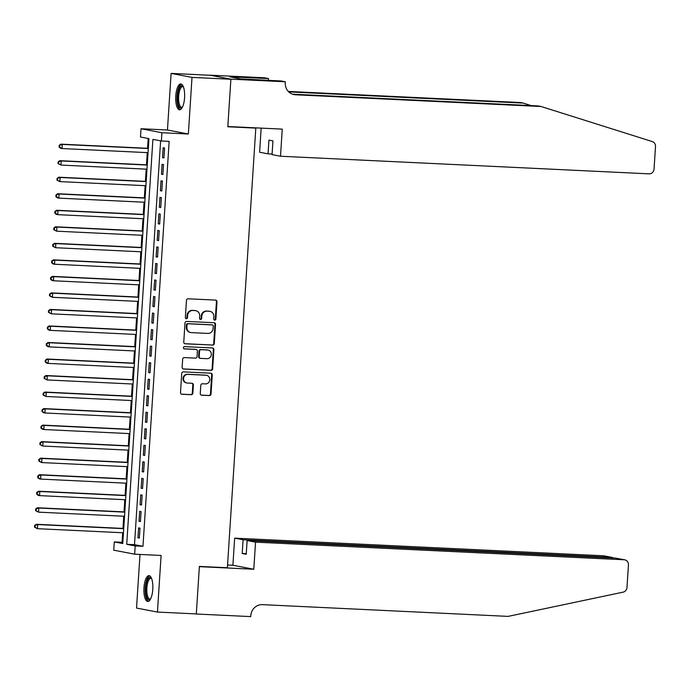 <?xml version="1.0" encoding="UTF-8"?>
<svg xmlns="http://www.w3.org/2000/svg" width="690" height="690" viewBox="0 0 690 690"><rect width="100%" height="100%" fill="white"/><g stroke="black" fill="none" stroke-linecap="round" stroke-linejoin="round"><path stroke-width="1.03" d="M214.737 320.117A1.139 1.07 100.8 0 0 215.875 319.03L216.988 301.797A1.63 1.527 100.8 0 0 215.573 300.098L188.094 298.787A1.63 1.527 100.8 0 0 186.464 300.34L185.351 317.572A1.139 1.07 100.8 0 0 186.343 318.763A1.139 1.07 100.8 0 0 187.482 317.676L187.628 315.442A5.21 4.882 100.8 0 1 192.846 310.483L195.141 310.595A5.21 4.882 100.8 0 1 199.686 316.02L199.548 318.254A1.139 1.07 100.8 0 0 200.54 319.436A1.139 1.07 100.8 0 0 201.678 318.357L201.825 316.123A5.21 4.882 100.8 0 1 207.043 311.164L209.337 311.276A5.21 4.882 100.8 0 1 213.883 316.701L213.736 318.927A1.139 1.07 100.8 0 0 214.737 320.117M214.323 320.005A1.139 1.07 100.8 0 0 215.315 318.927L216.427 301.685A1.63 1.527 100.8 0 0 215.478 300.098M185.929 318.651A1.139 1.07 100.8 0 0 186.921 317.564L187.068 315.339L187.628 315.442M200.126 319.323A1.139 1.07 100.8 0 0 201.118 318.245L201.264 316.011L201.825 316.123M152.783 589.415A12.929 4.451 -87.3 0 0 148.997 575.658A12.929 4.451 -87.3 0 0 143.969 587.733A12.929 4.451 -87.3 0 0 147.755 601.49A12.929 4.451 -87.3 0 0 152.783 589.415M184.575 97.73A12.929 4.451 -87.3 0 0 180.789 83.964A12.929 4.451 -87.3 0 0 175.769 96.039A12.929 4.451 -87.3 0 0 179.555 109.796A12.929 4.451 -87.3 0 0 184.575 97.73M200.264 393.507A1.63 1.527 100.8 0 0 201.687 395.206L209.398 395.568A1.63 1.527 100.8 0 0 211.028 394.024L212.261 374.877A1.63 1.527 100.8 0 0 210.847 373.187L183.368 371.867A1.63 1.527 100.8 0 0 181.737 373.419L180.495 392.567A1.63 1.527 100.8 0 0 181.918 394.257L191.234 394.706A1.63 1.527 100.8 0 0 192.864 393.153L193.39 384.96A1.63 1.527 100.8 0 0 191.975 383.269L187.352 383.045A4.356 4.08 100.8 0 1 183.583 378.224A4.356 4.08 100.8 0 1 187.913 374.368L206 375.231A4.356 4.08 100.8 0 1 209.777 380.052A4.356 4.08 100.8 0 1 205.439 383.907L202.429 383.769A1.63 1.527 100.8 0 0 200.799 385.313L200.264 393.507M135.197 545.928L134.662 554.191L113.755 550.189L114.29 541.926L122.768 543.548L148.954 138.63L140.475 137.008L141.01 128.737L161.917 132.739L161.382 141.001L152.904 139.38L126.718 544.307L135.197 545.928L142.968 546.299L169.154 141.372L161.382 141.001M230.891 79.169L227.829 126.52L282.262 129.125L280.511 156.233L649.057 173.846A4.977 4.666 100.8 0 0 654.042 169.11L655.5 146.547A4.977 4.666 100.8 0 0 652.266 141.562L541.098 106.51L295.398 94.772A11.609 10.885 -79.2 0 1 293.966 94.599A11.609 10.885 -79.2 0 1 285.263 82.679L285.324 81.774L230.891 79.169L209.993 75.175L230.891 79.255L227.821 126.77L255.809 128.107L227.381 567.741L199.384 566.404L196.314 613.919L157.441 612.065L161.098 555.459L134.662 554.191M230.891 79.255L192.01 77.401L171.111 73.399L167.446 130.005L141.01 128.737M167.446 130.005L188.353 134.007L192.01 77.401M188.353 134.007L161.917 132.739M212.658 345.121A1.63 1.527 100.8 0 0 214.288 343.568L215.53 324.429A1.63 1.527 100.8 0 0 214.107 322.73L186.628 321.419A1.63 1.527 100.8 0 0 184.998 322.963L183.764 342.111A1.63 1.527 100.8 0 0 185.187 343.801L212.097 345.009A1.63 1.527 100.8 0 0 213.728 343.465L214.961 324.317A1.63 1.527 100.8 0 0 214.012 322.73M213.9 349.649L212.658 368.796A1.63 1.527 100.8 0 1 211.028 370.349L183.549 369.029A1.63 1.527 100.8 0 1 182.134 367.339L182.66 359.145A1.63 1.527 100.8 0 1 184.29 357.593L195.434 358.127A1.63 1.527 100.8 0 0 197.064 356.575L197.418 351.141A1.63 1.527 100.8 0 0 195.995 349.451L184.394 348.89A1.139 1.07 100.8 0 1 183.411 347.631A1.139 1.07 100.8 0 1 184.541 346.622L212.477 347.958A1.63 1.527 100.8 0 1 213.9 349.649L213.331 349.545L212.097 368.684L212.658 368.796M140.001 554.45L136.534 608.062L157.441 612.065M209.984 75.253L171.111 73.399M163.935 157.95L164.582 148.031L163.168 147.755L162.53 157.674L163.935 157.95M162.875 174.475L163.513 164.556L162.098 164.289L161.46 174.199L162.875 174.475M161.805 191.001L162.443 181.082L161.029 180.815L160.391 190.733L161.805 191.001M160.736 207.526L161.374 197.607L159.959 197.34L159.321 207.259L160.736 207.526M159.666 224.052L160.304 214.142L158.89 213.866L158.251 223.784L159.666 224.052M158.596 240.586L159.235 230.667L157.82 230.4L157.182 240.31L158.596 240.586M157.527 257.111L158.165 247.193L156.759 246.925L156.113 256.844L157.527 257.111M156.458 273.637L157.096 263.718L155.69 263.451L155.043 273.369L156.458 273.637M155.388 290.162L156.026 280.252L154.62 279.976L153.974 289.895L155.388 290.162M154.319 306.696L154.965 296.778L153.551 296.51L152.904 306.42L154.319 306.696M153.249 323.222L153.896 313.303L152.481 313.036L151.843 322.954L153.249 323.222M152.18 339.747L152.826 329.829L151.412 329.561L150.774 339.48L152.18 339.747M151.11 356.273L151.757 346.363L150.342 346.087L149.704 356.005L151.11 356.273M150.049 372.807L150.687 362.888L149.273 362.612L148.635 372.531L150.049 372.807M148.98 389.332L149.618 379.414L148.203 379.146L147.565 389.057L148.98 389.332M147.91 405.858L148.548 395.939L147.134 395.672L146.496 405.591L147.91 405.858M146.841 422.384L147.479 412.465L146.064 412.197L145.426 422.116L146.841 422.384M145.771 438.909L146.409 428.999L144.995 428.723L144.357 438.642L145.771 438.909M144.702 455.443L145.34 445.524L143.934 445.257L143.287 455.167L144.702 455.443M143.632 471.969L144.27 462.05L142.864 461.783L142.218 471.701L143.632 471.969M142.563 488.494L143.201 478.575L141.795 478.308L141.148 488.227L142.563 488.494M141.493 505.02L142.14 495.109L140.726 494.834L140.079 504.752L141.493 505.02M140.424 521.554L141.071 511.635L139.656 511.368L139.018 521.278L140.424 521.554M160.615 140.855L134.498 544.677L142.968 546.299M138.587 527.893L137.948 537.812L139.354 538.079L140.001 528.161L138.587 527.893M148.186 138.474L147.548 148.29M147.272 152.628L146.478 164.815M146.202 169.154L145.409 181.349M145.133 185.679L144.339 197.875M144.063 202.204L143.27 214.4M142.994 218.739L142.2 230.926M141.924 235.264L141.139 247.46M140.855 251.79L140.07 263.985M139.785 268.315L139.001 280.511M138.716 284.849L137.931 297.036M137.646 301.375L136.862 313.571M136.577 317.9L135.792 330.096M135.507 334.426L134.722 346.622M134.447 350.951L133.653 363.147M133.377 367.485L132.584 379.673M132.308 384.011L131.514 396.207M131.238 400.536L130.445 412.732M130.168 417.062L129.375 429.258M129.099 433.596L128.314 445.783M128.03 450.122L127.245 462.317M126.96 466.647L126.175 478.843M125.891 483.173L125.106 495.368M124.821 499.707L124.036 511.894M123.751 516.232L122.967 528.428M122.682 532.758L122.07 542.297L122.837 542.443M255.809 128.107L254.075 127.779M122.07 542.297L114.29 541.926M134.498 544.677L126.718 544.307M162.53 157.674L163.953 157.743M161.46 174.199L162.883 174.268M160.391 190.733L161.814 190.802M159.321 207.259L160.744 207.328M158.251 223.784L159.675 223.853M157.182 240.31L158.605 240.379M156.113 256.844L157.536 256.904M155.043 273.369L156.475 273.438M153.974 289.895L155.405 289.964M152.904 306.42L154.336 306.489M151.843 322.954L153.266 323.015M150.774 339.48L152.197 339.549M149.704 356.005L151.127 356.075M148.635 372.531L150.058 372.6M147.565 389.057L148.988 389.126M146.496 405.591L147.919 405.66M145.426 422.116L146.849 422.185M144.357 438.642L145.78 438.711M143.287 455.167L144.71 455.236M142.218 471.701L143.649 471.762M141.148 488.227L142.58 488.296M140.079 504.752L141.51 504.821M139.018 521.278L140.441 521.347M137.948 537.812L139.371 537.872M209.976 311.354L209.415 311.242A5.21 4.882 100.8 0 0 208.768 311.164L209.337 311.276M201.264 316.011A5.21 4.882 100.8 0 1 206.483 311.061L208.768 311.164M195.779 310.673L195.218 310.56A5.21 4.882 100.8 0 0 194.571 310.491L195.141 310.595M187.068 315.339A5.21 4.882 100.8 0 1 192.286 310.379L194.571 310.491M184.713 343.698L212.097 345.009M213.279 326.111A1.139 1.07 100.8 0 0 212.279 324.921L188.163 323.765A1.139 1.07 100.8 0 0 187.025 324.852L186.869 327.207A5.21 4.882 100.8 0 0 191.415 332.632L207.906 333.417A5.21 4.882 100.8 0 0 213.124 328.457L213.279 326.111M211.994 324.869A1.139 1.07 100.8 0 0 211.718 324.818L212.279 324.921M190.776 332.554L190.207 332.442A5.21 4.882 100.8 0 1 186.3 327.095L186.455 324.748A1.139 1.07 100.8 0 1 187.602 323.662L211.718 324.818M183.083 368.926L210.459 370.237A1.63 1.527 100.8 0 0 212.097 368.684M195.831 349.416A1.63 1.527 100.8 0 0 195.434 349.338L184.006 348.795M207 358.679A4.356 4.08 100.8 0 0 208.095 350.063A4.356 4.08 100.8 0 0 207.561 350.003L201.187 349.692A1.63 1.527 100.8 0 0 199.557 351.245L199.203 356.678A1.63 1.527 100.8 0 0 200.626 358.377L207 358.679M208.095 350.063L207.526 349.959A4.356 4.08 100.8 0 0 206.991 349.89L207.561 350.003M200.419 358.352L199.859 358.239A1.63 1.527 100.8 0 1 198.634 356.575L198.987 351.141A1.63 1.527 100.8 0 1 200.618 349.589L206.991 349.89M213.331 349.545A1.63 1.527 100.8 0 0 212.382 347.95M206.543 375.291L205.974 375.188A4.356 4.08 100.8 0 0 205.439 375.119L206 375.231M186.817 382.985L186.248 382.872A4.356 4.08 100.8 0 1 187.352 374.256L205.439 375.119M181.453 394.154L190.664 394.594A1.63 1.527 100.8 0 0 192.294 393.05L192.829 384.856A1.63 1.527 100.8 0 0 191.88 383.261M201.213 395.103L208.829 395.465A1.63 1.527 100.8 0 0 210.459 393.912L211.701 374.774A1.63 1.527 100.8 0 0 210.752 373.178M148.324 148.333L60.867 144.15L62.281 144.417L62.014 148.548L148.048 152.662M148.316 148.531L62.281 144.417L59.185 145.374L59.081 147.022L59.651 147.134L59.754 145.478M59.651 147.134L62.014 148.548L60.599 148.281L59.081 147.022M59.185 145.374L60.867 144.15M182.289 107.45A11.195 3.847 92.7 0 1 177.753 101.887A11.195 3.847 92.7 0 1 178.908 89.346A11.195 3.847 92.7 0 1 183.281 86.561M183.411 86.888A10.359 3.562 -87.3 0 0 182.686 86.63A10.359 3.562 -87.3 0 0 178.805 101.559A10.359 3.562 -87.3 0 0 181.703 107.33A10.359 3.562 -87.3 0 0 182.445 107.14M181.505 84.171A12.851 4.416 -87.3 0 0 177.209 102.62A12.851 4.416 -87.3 0 0 180.288 109.658M150.489 599.144A11.195 3.847 92.7 0 1 145.961 593.581A11.195 3.847 92.7 0 1 147.108 581.04A11.195 3.847 92.7 0 1 151.489 578.255M151.619 578.582A10.359 3.562 -87.3 0 0 150.894 578.323A10.359 3.562 -87.3 0 0 147.005 593.253A10.359 3.562 -87.3 0 0 149.903 599.024A10.359 3.562 -87.3 0 0 150.653 598.834M149.704 575.865A12.851 4.416 -87.3 0 0 145.417 594.314A12.851 4.416 -87.3 0 0 148.488 601.352M280.511 156.233L272.058 154.612L272.947 140.898L268.936 140.13L268.048 153.844L272.102 154.042M268.048 153.844L259.604 152.231L261.165 128.116M531.188 105.596L523.287 103.103L288.748 91.899M523.287 103.103L520.2 102.517L288.291 91.434M541.098 106.51L538.01 105.924L292.448 94.185M285.324 81.774L281.227 80.989L240.827 78.927L229.917 76.84L268.514 78.556L264.417 77.772L209.993 75.175M268.393 80.376L268.514 78.556M234.54 77.729L234.583 77.064M255.55 542.15L624.096 559.763L615.653 558.141L247.106 540.529L255.55 542.15L253.799 569.25L199.367 566.654L196.305 614.005L195.736 613.893M615.653 558.141L624.717 559.832A4.977 4.666 100.8 0 1 628.443 564.938L626.986 587.5A4.977 4.666 100.8 0 1 623.122 592.149L508.125 616.386L262.424 604.647A11.609 10.885 100.8 0 0 250.798 615.696L250.737 616.601L196.305 614.005M227.553 564.998L232.892 565.248L253.799 569.25M232.892 565.248L234.652 538.148L243.096 539.761L242.207 553.484L246.218 554.251L247.106 540.529M243.096 539.761L611.642 557.373L603.198 555.761A4.977 4.666 -79.2 0 1 603.81 555.83L612.237 557.442L611.607 557.951M234.652 538.148L603.198 555.761M624.717 559.832A4.977 4.666 100.8 0 0 624.096 559.763M242.207 553.484L246.252 553.673M613.626 558.046L612.237 557.442M147.255 164.858L59.797 160.675L61.212 160.942L60.944 165.083L146.979 169.188M147.246 165.057L61.212 160.942L58.124 161.9L58.012 163.556L58.581 163.659L58.685 162.012M58.581 163.659L60.944 165.083L58.012 163.556M58.124 161.9L59.797 160.675M146.185 181.384L58.728 177.201L60.142 177.477L59.875 181.608L145.909 185.714M146.177 181.582L60.142 177.477L57.054 178.425L56.942 180.081L57.512 180.185L57.615 178.538M57.512 180.185L59.875 181.608L56.942 180.081M57.054 178.425L58.728 177.201M145.116 197.909L57.658 193.735L59.073 194.002L58.805 198.133L144.84 202.248M145.107 198.116L59.073 194.002L55.985 194.959L55.873 196.607L56.442 196.719L56.546 195.063M56.442 196.719L58.805 198.133L57.391 197.866L55.873 196.607M55.985 194.959L57.658 193.735M144.055 214.435L56.589 210.26L58.003 210.528L57.736 214.659L143.77 218.773M144.037 214.642L58.003 210.528L54.915 211.485L54.803 213.132L55.373 213.245L55.476 211.589M55.373 213.245L57.736 214.659L56.321 214.392L54.803 213.132M54.915 211.485L56.589 210.26M142.985 230.969L55.519 226.786L56.934 227.053L56.666 231.185L142.701 235.299M142.968 231.167L56.934 227.053L53.846 228.011L53.742 229.666L54.303 229.77L54.407 228.123M54.303 229.77L56.666 231.185L53.742 229.666M53.846 228.011L55.519 226.786M141.916 247.494L54.458 243.311L55.864 243.587L55.597 247.719L141.631 251.824M141.899 247.693L55.864 243.587L52.776 244.536L52.673 246.192L53.233 246.296L53.337 244.648M53.233 246.296L55.597 247.719L52.673 246.192M52.776 244.536L54.458 243.311M140.846 264.02L53.389 259.845L54.795 260.113L54.527 264.244L140.562 268.358M140.829 264.227L54.795 260.113L51.707 261.062L51.603 262.718L52.164 262.83L52.276 261.174M52.164 262.83L54.527 264.244L53.121 263.977L51.603 262.718M51.707 261.062L53.389 259.845M139.777 280.545L52.319 276.371L53.725 276.638L53.458 280.77L139.492 284.884M139.76 280.752L53.725 276.638L50.637 277.596L50.534 279.243L51.095 279.355L51.207 277.699M51.095 279.355L53.458 280.77L52.052 280.502L50.534 279.243M50.637 277.596L52.319 276.371M138.707 297.079L51.25 292.896L52.664 293.164L52.397 297.295L138.423 301.409M138.69 297.278L52.664 293.164L49.568 294.121L49.464 295.777L50.025 295.881L50.137 294.225M50.025 295.881L52.397 297.295L49.464 295.777M49.568 294.121L51.25 292.896M137.638 313.605L50.18 309.422L51.595 309.698L51.327 313.829L137.362 317.935M137.629 313.803L51.595 309.698L48.498 310.647L48.395 312.303L48.956 312.406L49.068 310.759M48.956 312.406L51.327 313.829L48.395 312.303M48.498 310.647L50.18 309.422M136.568 330.13L49.111 325.947L50.525 326.223L50.258 330.355L136.292 334.469M136.56 330.329L50.525 326.223L47.429 327.172L47.325 328.828L47.895 328.94L47.998 327.284M47.895 328.94L50.258 330.355L48.843 330.087L47.325 328.828M47.429 327.172L49.111 325.947M135.499 346.656L48.041 342.481L49.456 342.749L49.188 346.88L135.223 350.994M135.49 346.863L49.456 342.749L46.359 343.706L46.256 345.354L46.825 345.466L46.929 343.81M46.825 345.466L49.188 346.88L47.774 346.613L46.256 345.354M46.359 343.706L48.041 342.481M134.429 363.19L46.972 359.007L48.386 359.274L48.119 363.406L134.153 367.52M134.421 363.389L48.386 359.274L45.299 360.232L45.186 361.879L45.756 361.991L45.859 360.335M45.756 361.991L48.119 363.406L46.704 363.138L45.186 361.879M45.299 360.232L46.972 359.007M133.36 379.716L45.902 375.533L47.317 375.8L47.049 379.94L133.084 384.045M133.351 379.914L47.317 375.8L44.229 376.757L44.117 378.413L44.686 378.517L44.79 376.869M44.686 378.517L47.049 379.94L44.117 378.413M44.229 376.757L45.902 375.533M132.29 396.241L44.833 392.058L46.247 392.334L45.98 396.465L132.014 400.571M132.282 396.44L46.247 392.334L43.16 393.283L43.047 394.939L43.617 395.042L43.72 393.395M43.617 395.042L45.98 396.465L43.047 394.939M43.16 393.283L44.833 392.058M131.229 412.767L43.763 408.592L45.178 408.86L44.91 412.991L130.945 417.105M131.212 412.974L45.178 408.86L42.09 409.817L41.978 411.464L42.547 411.576L42.651 409.92M42.547 411.576L44.91 412.991L43.496 412.724L41.978 411.464M42.09 409.817L43.763 408.592M130.16 429.292L42.694 425.118L44.108 425.385L43.841 429.516L129.875 433.631M130.143 429.499L44.108 425.385L41.021 426.342L40.917 427.99L41.478 428.102L41.581 426.446M41.478 428.102L43.841 429.516L42.426 429.249L40.917 427.99M41.021 426.342L42.694 425.118M129.09 445.826L41.633 441.643L43.039 441.911L42.771 446.042L128.806 450.156M129.073 446.025L43.039 441.911L39.951 442.868L39.848 444.524L40.408 444.627L40.512 442.98M40.408 444.627L42.771 446.042L39.848 444.524M39.951 442.868L41.633 441.643M128.021 462.352L40.563 458.169L41.969 458.445L41.702 462.576L127.736 466.682M128.004 462.55L41.969 458.445L38.882 459.393L38.778 461.049L39.339 461.153L39.451 459.506M39.339 461.153L41.702 462.576L38.778 461.049M38.882 459.393L40.563 458.169M126.951 478.877L39.494 474.703L40.9 474.97L40.632 479.102L126.667 483.216M126.934 479.084L40.9 474.97L37.812 475.919L37.709 477.575L38.269 477.687L38.381 476.031M38.269 477.687L40.632 479.102L39.227 478.834L37.709 477.575M37.812 475.919L39.494 474.703M125.882 495.403L38.424 491.228L39.839 491.496L39.572 495.627L125.597 499.741M125.865 495.61L39.839 491.496L36.742 492.453L36.639 494.1L37.2 494.213L37.312 492.557M37.2 494.213L39.572 495.627L38.157 495.36L36.639 494.1M36.742 492.453L38.424 491.228M124.812 511.937L37.355 507.754L38.769 508.021L38.502 512.153L124.536 516.267M124.804 512.135L38.769 508.021L35.673 508.979L35.57 510.635L36.13 510.738L36.242 509.082M36.13 510.738L38.502 512.153L35.57 510.635M35.673 508.979L37.355 507.754M123.743 528.462L36.285 524.279L37.7 524.555L37.432 528.687L123.467 532.792M123.734 528.661L37.7 524.555L34.603 525.504L34.5 527.16L35.069 527.264L35.173 525.616M35.069 527.264L37.432 528.687L34.5 527.16M34.603 525.504L36.285 524.279M215.315 318.927L215.875 319.03M186.921 317.564L187.482 317.676M201.118 318.245L201.678 318.357M206.483 311.061L207.043 311.164M192.286 310.379L192.846 310.483M216.427 301.685L216.988 301.797M214.961 324.317L215.53 324.429M213.728 343.465L214.288 343.568M187.602 323.662L188.163 323.765M186.455 324.748L187.025 324.852M186.3 327.095L186.869 327.207M210.459 370.237L211.028 370.349M195.434 349.338L195.995 349.451M200.618 349.589L201.187 349.692M198.987 351.141L199.557 351.245M198.634 356.575L199.203 356.678M187.352 374.256L187.913 374.368M192.829 384.856L193.39 384.96M192.294 393.05L192.864 393.153M190.664 394.594L191.234 394.706M211.701 374.774L212.261 374.877M210.459 393.912L211.028 394.024M208.829 395.465L209.398 395.568M292.569 94.228L295.398 94.772M211.856 324.826L212.417 324.938M195.632 349.364L196.193 349.468"/></g></svg>
